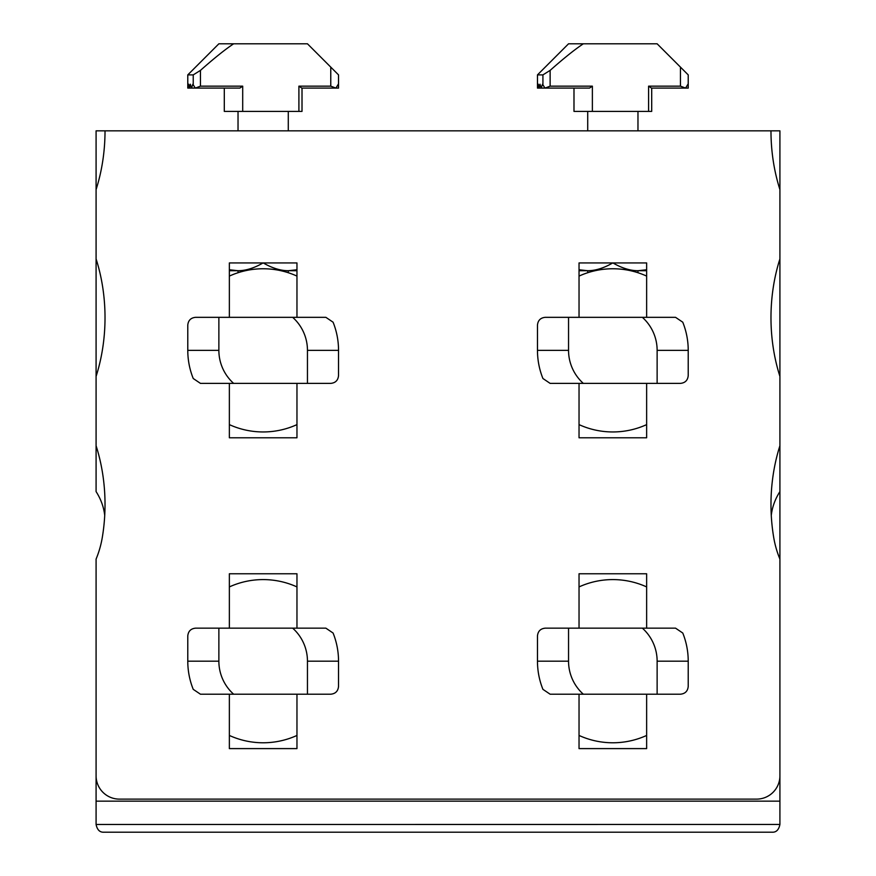 <?xml version="1.0" encoding="UTF-8"?>
<svg xmlns="http://www.w3.org/2000/svg" width="876" height="876" viewBox="0 0 876 876"><rect width="100%" height="100%" fill="white"/><g stroke="black" fill="none" stroke-linecap="round" stroke-linejoin="round"><path stroke-width="1.31" d="M103.861 832.2L772.227 832.2L103.861 832.2C99.787 832.419 97.203 829.846 96.086 824.469L96.086 562.502M96.086 801.157L779.914 801.157L779.914 445.731A142.865 101.025 90 0 0 770.979 504.477A142.865 101.025 90 0 0 773.705 537.448A99.667 99.667 0 0 0 779.914 559.085L779.914 491.589A101.025 71.427 180 0 0 771.274 515.46M779.914 801.157L779.914 824.447L96.086 824.469M772.139 832.2C776.213 832.419 778.808 829.835 779.914 824.447M646.641 270.706L630.545 270.706M595.143 270.706L579.036 270.706M646.641 269.753L638.1 270.706C630.315 270.75 621.916 268.155 612.915 262.931M612.762 262.931C603.761 268.155 595.373 270.75 587.588 270.706L579.036 269.753M646.641 276.093A81.588 81.588 0 0 0 579.036 276.093M579.036 424.619A81.588 81.588 0 0 0 646.641 424.619M646.641 586.92A81.588 81.588 0 0 0 579.036 586.92M579.036 735.446A81.588 81.588 0 0 0 646.641 735.446M651.7 111.405L651.7 88.093L651.7 111.405L573.988 111.405L573.988 88.093L573.988 111.405M592.373 86.155L589.526 88.093L537.864 88.093L537.568 84.206L537.47 88.093L538.368 84.206L539.09 88.093L540.01 84.206L541.16 88.093L542.54 84.206L544.992 88.093L550.128 86.155L592.373 86.155L592.373 111.405M648.59 86.155L680.444 86.155L685.59 88.093L687.967 84.206L688.218 86.155L688.218 74.887L688.218 88.093L651.47 88.093L648.59 86.155L648.59 111.405M537.47 88.093L537.47 74.887L568.546 43.8L657.131 43.8L688.218 74.887L688.218 84.206L688.218 74.887M583.328 43.8C574.864 49.417 563.794 58.276 550.128 70.387L542.923 74.887L537.47 74.887L568.546 43.8M545.233 67.113L537.47 74.887L545.233 67.113M688.218 86.155L688.218 88.093M587.719 272.732L587.719 270.706L587.719 272.732M587.719 130.831L587.719 111.405L587.719 130.831M657.131 383.381L680.444 383.381C685.152 382.911 687.748 380.326 688.218 375.607L688.218 350.356A75.38 75.38 0 0 0 682.765 322.193L675.549 317.331L568.546 317.331L568.546 350.356A44.293 44.293 0 0 0 583.328 383.381L657.131 383.381L657.131 350.356A44.293 44.293 0 0 0 642.36 317.331M583.328 383.381L550.128 383.381L542.923 378.509A75.38 75.38 0 0 1 537.47 350.356L568.546 350.356M568.546 317.331L545.233 317.331C540.525 317.802 537.941 320.386 537.47 325.105L537.47 350.356M657.131 694.208L680.444 694.208C685.152 693.737 687.748 691.153 688.218 686.445L688.218 661.183A75.38 75.38 0 0 0 682.765 633.03L675.549 628.158L568.546 628.158L568.546 661.183A44.293 44.293 0 0 0 583.328 694.208L657.131 694.208L657.131 661.183A44.293 44.293 0 0 0 642.36 628.158M583.328 694.208L550.128 694.208L542.923 689.346A75.38 75.38 0 0 1 537.47 661.183L568.546 661.183M568.546 628.158L545.233 628.158C540.525 628.629 537.941 631.224 537.47 635.932L537.47 661.183M296.964 270.706L280.857 270.706M245.455 270.706L229.359 270.706M296.964 269.753L288.412 270.706C280.627 270.75 272.239 268.155 263.238 262.931M263.085 262.931C254.084 268.155 245.685 270.75 237.9 270.706L229.359 269.753M296.964 276.093A81.588 81.588 0 0 0 229.359 276.093M229.359 424.619A81.588 81.588 0 0 0 296.964 424.619M296.964 586.92A81.588 81.588 0 0 0 229.359 586.92M229.359 735.446A81.588 81.588 0 0 0 296.964 735.446M302.012 111.405L302.012 88.093L302.012 111.405L224.3 111.405L224.3 88.093L224.3 111.405M242.696 86.155L239.849 88.093L188.187 88.093L187.88 84.206L187.782 88.093L188.69 84.206L189.402 88.093L190.333 84.206L191.483 88.093L192.862 84.206L195.304 88.093L200.451 86.155L242.696 86.155L242.696 111.405M298.902 86.155L330.767 86.155L335.902 88.093L338.289 84.206L338.53 86.155L338.53 74.887L338.53 88.093L301.782 88.093L298.902 86.155L298.902 111.405M187.782 88.093L187.782 74.887L218.869 43.8L307.454 43.8L338.53 74.887L338.53 84.206L338.53 74.887M233.64 43.8C225.176 49.417 214.116 58.276 200.451 70.387L193.235 74.887L187.782 74.887L218.869 43.8M195.556 67.113L187.782 74.887L195.556 67.113M338.53 86.155L338.53 88.093M238.031 272.732L238.031 270.706L238.031 272.732M238.031 130.831L238.031 111.405L238.031 130.831M307.454 383.381L330.767 383.381C335.475 382.911 338.059 380.326 338.53 375.607L338.53 350.356A75.38 75.38 0 0 0 333.077 322.193L325.872 317.331L218.869 317.331L218.869 350.356A44.293 44.293 0 0 0 233.64 383.381L307.454 383.381L307.454 350.356A44.293 44.293 0 0 0 292.672 317.331M233.64 383.381L200.451 383.381L193.235 378.509A75.38 75.38 0 0 1 187.782 350.356L218.869 350.356M218.869 317.331L195.556 317.331C190.848 317.802 188.252 320.386 187.782 325.105L187.782 350.356M307.454 694.208L330.767 694.208C335.475 693.737 338.059 691.153 338.53 686.445L338.53 661.183A75.38 75.38 0 0 0 333.077 633.03L325.872 628.158L218.869 628.158L218.869 661.183A44.293 44.293 0 0 0 233.64 694.208L307.454 694.208L307.454 661.183A44.293 44.293 0 0 0 292.672 628.158M233.64 694.208L200.451 694.208L193.235 689.346A75.38 75.38 0 0 1 187.782 661.183L218.869 661.183M218.869 628.158L195.556 628.158C190.848 628.629 188.252 631.224 187.782 635.932L187.782 661.183M779.914 376.406L779.914 258.902A142.865 101.025 90 0 0 770.979 317.649A142.865 101.025 90 0 0 779.914 376.406L779.914 445.731M779.914 559.085L779.914 775.808A23.313 23.313 0 0 1 756.601 799.12L119.399 799.12A23.313 23.313 0 0 1 96.086 775.808L96.086 559.085A99.667 99.667 0 0 0 102.295 537.448A142.865 101.025 -90 0 0 105.021 504.477A142.865 101.025 -90 0 0 96.086 445.731L96.086 491.589A101.025 71.427 180 0 1 104.726 515.46M779.914 189.577L779.914 130.831L770.979 130.831A142.865 101.025 90 0 0 779.914 189.577L779.914 258.902M96.086 130.831L105.021 130.831L96.086 130.831L96.086 189.577A142.865 101.025 -90 0 0 105.021 130.831L770.979 130.831M96.086 189.577L96.086 376.406A142.865 101.025 -90 0 0 105.021 317.649A142.865 101.025 -90 0 0 96.086 258.902M96.086 376.406L96.086 445.731M229.359 628.158L229.359 573.769L296.964 573.769L296.964 628.158M296.964 694.208L296.964 748.608L229.359 748.608L229.359 694.208M579.036 628.158L579.036 573.769L646.641 573.769L646.641 628.158M646.641 694.208L646.641 748.608L579.036 748.608L579.036 694.208M229.359 317.331L229.359 262.931L296.964 262.931L296.964 317.331M296.964 383.381L296.964 437.781L229.359 437.781L229.359 383.381M579.036 317.331L579.036 262.931L646.641 262.931L646.641 317.331M646.641 383.381L646.641 437.781L579.036 437.781L579.036 383.381M550.128 86.155L550.128 70.387M680.444 86.155L680.444 67.113M542.923 85.169L542.923 74.887M688.218 350.356L657.131 350.356M688.218 661.183L657.131 661.183M200.451 86.155L200.451 70.387M330.767 86.155L330.767 67.113M193.235 85.169L193.235 74.887M338.53 350.356L307.454 350.356M338.53 661.183L307.454 661.183M637.969 272.732L637.969 270.706L637.969 272.732M637.969 130.831L637.969 111.405L637.969 130.831M288.281 272.732L288.281 270.706M288.281 130.831L288.281 111.405"/></g></svg>
